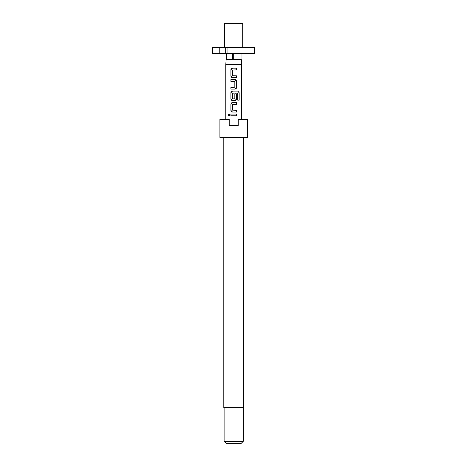 <?xml version="1.0" encoding="UTF-8"?>
<svg xmlns="http://www.w3.org/2000/svg" width="467" height="467" viewBox="0 0 467 467"><rect width="100%" height="100%" fill="white"/><g stroke="black" fill="none" stroke-linecap="round" stroke-linejoin="round"><path stroke-width="0.7" d="M229.139 113.825L228.34 114.923L229.139 116.014M230.033 114.923L229.104 113.825L228.258 114.923L229.104 116.014L230.033 114.923M224.709 47.365L224.709 23.35L242.717 23.35L242.717 47.365M225.789 119.418L225.789 64.528L226.145 59.373L232.152 59.373L232.152 53.372M225.789 64.528L241.637 64.528L241.276 59.373L232.152 59.373M230.902 115.804L236.541 115.804L236.541 114.041L230.902 114.041L230.902 115.804M232.496 112.039L236.541 112.039L236.541 110.27L232.607 110.154L232.607 104.45L236.541 104.328L236.541 102.565L232.496 102.565C231.509 102.658 230.978 103.207 230.902 104.211L230.902 110.393C230.984 111.397 231.515 111.946 232.496 112.039L230.902 110.393M232.496 100.563L234.954 100.563C235.934 100.469 236.465 99.92 236.541 98.916L236.541 93.855L234.837 93.855L234.837 98.876L232.607 98.876L232.607 93.166L237.656 93.05L237.761 100.154L239.168 100.154L239.168 92.74L237.861 91.088L232.496 91.088C231.509 91.188 230.978 91.736 230.902 92.74L230.902 98.916C230.984 99.92 231.515 100.469 232.496 100.563L230.902 98.916M230.902 89.092L234.954 89.092C235.934 88.993 236.465 88.444 236.541 87.44L236.541 81.264C236.465 80.26 235.934 79.711 234.954 79.618L230.902 79.618L230.902 81.381L234.837 81.497L234.837 87.206L230.902 87.323L230.902 89.092M232.496 77.615L236.541 77.615L236.541 75.852L232.607 75.73L232.607 70.027L236.541 69.91L236.541 68.141L232.496 68.141C231.509 68.235 230.978 68.789 230.902 69.787L230.902 75.969C230.984 76.973 231.515 77.522 232.496 77.615L230.902 75.969M223.804 137.432L223.804 407.627L243.622 407.627L243.622 137.432M233.71 137.432L247.522 137.432L247.522 119.418L238.217 119.418L238.217 125.425L229.209 125.425L229.209 119.418L219.904 119.418L219.904 137.432L233.71 137.432M243.319 441.251L240.919 443.65L226.507 443.65L224.107 441.251L243.319 441.251L243.319 407.627M212.695 47.365L219.776 47.365L219.776 53.372L212.695 53.372L212.695 47.365M219.776 53.372L225.269 53.372L225.269 47.365L219.776 47.365M227.055 47.365L227.055 53.372L254.305 53.372L254.305 47.365L225.269 47.365M225.269 53.372L227.055 53.372M232.414 59.373L232.414 53.372M233.71 53.372L233.71 59.373M241.036 53.372L241.036 59.373M226.39 53.372L226.39 59.373M230.943 114.041L230.943 115.804M236.5 115.804L236.5 114.041M236.5 104.328L236.5 102.565M232.513 102.565L230.902 104.211M230.943 104.211L230.943 110.393M236.5 112.039L236.5 110.27M239.081 100.154L239.168 92.74M239.081 92.74L237.796 91.088M232.513 91.088L230.902 92.74M230.943 92.74L230.943 98.916M234.936 100.563L236.541 98.916M236.5 98.916L236.5 93.855M234.936 89.092L236.541 87.44M236.5 87.44L236.541 81.264M236.5 81.264L234.936 79.618M230.943 79.618L230.943 81.381M230.943 87.323L230.943 89.092M236.5 69.91L236.5 68.141M232.513 68.141L230.902 69.787M230.943 69.787L230.943 75.969M236.5 77.615L236.5 75.852M241.637 119.418L241.637 64.528M224.107 441.251L224.107 407.627"/></g></svg>
